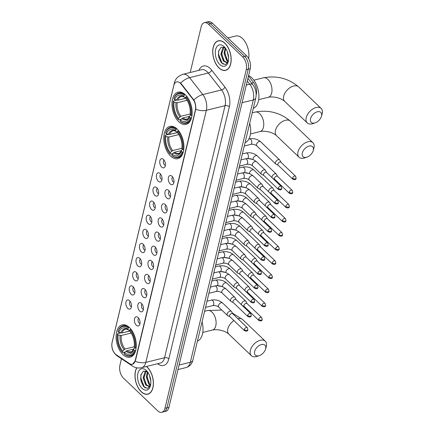 <?xml version="1.0" encoding="UTF-8"?>
<svg xmlns="http://www.w3.org/2000/svg" width="434" height="434" viewBox="0 0 434 434"><rect width="100%" height="100%" fill="white"/><g stroke="black" fill="none" stroke-linecap="round" stroke-linejoin="round"><path stroke-width="0.65" d="M170.595 156.061A16.633 9.537 -103.9 0 0 177.832 158.692A16.633 9.537 -103.9 0 0 183.918 146.209A16.633 9.537 -103.9 0 0 177.083 129.034A16.633 9.537 -103.9 0 0 169.846 126.402A16.633 9.537 -103.9 0 0 163.764 138.885A16.633 9.537 -103.9 0 0 170.595 156.061M178.824 121.791A16.633 9.537 -103.9 0 0 186.061 124.422A16.633 9.537 -103.9 0 0 192.143 111.939A16.633 9.537 -103.9 0 0 185.313 94.764A16.633 9.537 -103.9 0 0 178.076 92.133A16.633 9.537 -103.9 0 0 171.989 104.616A16.633 9.537 -103.9 0 0 178.824 121.791M122.941 354.545A16.633 9.537 -103.9 0 0 130.184 357.177A16.633 9.537 -103.9 0 0 136.265 344.694A16.633 9.537 -103.9 0 0 129.43 327.518A16.633 9.537 -103.9 0 0 122.193 324.887A16.633 9.537 -103.9 0 0 116.111 337.37A16.633 9.537 -103.9 0 0 122.941 354.545M138.137 317.558A4.709 2.702 76.1 0 1 139.347 325.256A4.709 2.702 76.1 0 1 136.298 325.207A4.709 2.702 76.1 0 1 134.41 319.402A4.709 2.702 76.1 0 1 137.29 316.966A4.709 2.702 76.1 0 1 138.137 317.558M138.685 318.193A2.826 1.622 -103.9 0 0 138.023 320.466A2.826 1.622 -103.9 0 0 139.162 323.059A2.826 1.622 -103.9 0 0 140.003 323.52M141.527 303.431A4.709 2.702 76.1 0 1 142.737 311.129A4.709 2.702 76.1 0 1 139.688 311.08A4.709 2.702 76.1 0 1 137.8 305.276A4.709 2.702 76.1 0 1 140.687 302.84A4.709 2.702 76.1 0 1 141.527 303.431M142.075 304.066A2.826 1.622 -103.9 0 0 141.413 306.339A2.826 1.622 -103.9 0 0 142.553 308.932A2.826 1.622 -103.9 0 0 143.399 309.399M144.918 289.304A4.709 2.702 76.1 0 1 146.128 297.002A4.709 2.702 76.1 0 1 143.084 296.954A4.709 2.702 76.1 0 1 141.191 291.149A4.709 2.702 76.1 0 1 144.077 288.713A4.709 2.702 76.1 0 1 144.918 289.304M145.471 289.939A2.826 1.622 -103.9 0 0 144.804 292.212A2.826 1.622 -103.9 0 0 145.943 294.805A2.826 1.622 -103.9 0 0 146.79 295.272M148.309 275.178A4.709 2.702 76.1 0 1 149.518 282.876A4.709 2.702 76.1 0 1 146.475 282.827A4.709 2.702 76.1 0 1 144.582 277.022A4.709 2.702 76.1 0 1 147.468 274.586A4.709 2.702 76.1 0 1 148.309 275.178M148.862 275.812A2.826 1.622 -103.9 0 0 148.195 278.086A2.826 1.622 -103.9 0 0 149.334 280.679A2.826 1.622 -103.9 0 0 150.18 281.145M151.699 261.051A4.709 2.702 76.1 0 1 152.909 268.749A4.709 2.702 76.1 0 1 149.866 268.7A4.709 2.702 76.1 0 1 147.972 262.896A4.709 2.702 76.1 0 1 150.858 260.46A4.709 2.702 76.1 0 1 151.699 261.051M152.253 261.686A2.826 1.622 -103.9 0 0 151.585 263.959A2.826 1.622 -103.9 0 0 152.73 266.557A2.826 1.622 -103.9 0 0 153.571 267.018M155.095 246.924A4.709 2.702 76.1 0 1 156.3 254.622A4.709 2.702 76.1 0 1 153.256 254.574A4.709 2.702 76.1 0 1 151.363 248.774A4.709 2.702 76.1 0 1 154.249 246.333A4.709 2.702 76.1 0 1 155.095 246.924M155.643 247.559A2.826 1.622 -103.9 0 0 154.981 249.832A2.826 1.622 -103.9 0 0 156.121 252.431A2.826 1.622 -103.9 0 0 156.962 252.892M158.486 232.798A4.709 2.702 76.1 0 1 159.696 240.496A4.709 2.702 76.1 0 1 156.647 240.447A4.709 2.702 76.1 0 1 154.759 234.648A4.709 2.702 76.1 0 1 157.64 232.206A4.709 2.702 76.1 0 1 158.486 232.798M159.034 233.432A2.826 1.622 -103.9 0 0 158.372 235.705A2.826 1.622 -103.9 0 0 159.511 238.304A2.826 1.622 -103.9 0 0 160.352 238.765M161.877 218.671A4.709 2.702 76.1 0 1 163.086 226.369A4.709 2.702 76.1 0 1 160.037 226.32A4.709 2.702 76.1 0 1 158.15 220.521A4.709 2.702 76.1 0 1 161.036 218.08A4.709 2.702 76.1 0 1 161.877 218.671M162.424 219.306A2.826 1.622 -103.9 0 0 161.763 221.579A2.826 1.622 -103.9 0 0 162.902 224.177A2.826 1.622 -103.9 0 0 163.748 224.638M165.267 204.544A4.709 2.702 76.1 0 1 166.477 212.248A4.709 2.702 76.1 0 1 163.434 212.193A4.709 2.702 76.1 0 1 161.54 206.394A4.709 2.702 76.1 0 1 164.426 203.953A4.709 2.702 76.1 0 1 165.267 204.544M165.821 205.179A2.826 1.622 -103.9 0 0 165.153 207.452A2.826 1.622 -103.9 0 0 166.293 210.051A2.826 1.622 -103.9 0 0 167.139 210.512M168.658 190.417A4.709 2.702 76.1 0 1 169.868 198.121A4.709 2.702 76.1 0 1 166.824 198.072A4.709 2.702 76.1 0 1 164.931 192.267A4.709 2.702 76.1 0 1 167.817 189.826A4.709 2.702 76.1 0 1 168.658 190.417M169.211 191.052A2.826 1.622 -103.9 0 0 168.544 193.325A2.826 1.622 -103.9 0 0 169.683 195.924A2.826 1.622 -103.9 0 0 170.529 196.385M172.048 176.291A4.709 2.702 76.1 0 1 173.258 183.994A4.709 2.702 76.1 0 1 170.215 183.945A4.709 2.702 76.1 0 1 168.321 178.141A4.709 2.702 76.1 0 1 171.208 175.699A4.709 2.702 76.1 0 1 172.048 176.291M172.602 176.926A2.826 1.622 -103.9 0 0 171.935 179.199A2.826 1.622 -103.9 0 0 173.074 181.797A2.826 1.622 -103.9 0 0 173.92 182.258M129.598 300.719A4.709 2.702 76.1 0 1 130.808 308.417A4.709 2.702 76.1 0 1 127.764 308.368A4.709 2.702 76.1 0 1 125.871 302.563A4.709 2.702 76.1 0 1 128.757 300.122A4.709 2.702 76.1 0 1 129.598 300.719M130.151 301.348A2.826 1.622 -103.9 0 0 129.484 303.626A2.826 1.622 -103.9 0 0 130.623 306.22A2.826 1.622 -103.9 0 0 131.469 306.681M132.988 286.592A4.709 2.702 76.1 0 1 134.198 294.29A4.709 2.702 76.1 0 1 131.155 294.241A4.709 2.702 76.1 0 1 129.261 288.436A4.709 2.702 76.1 0 1 132.148 285.995A4.709 2.702 76.1 0 1 132.988 286.592M133.542 287.221A2.826 1.622 -103.9 0 0 132.875 289.5A2.826 1.622 -103.9 0 0 134.014 292.093A2.826 1.622 -103.9 0 0 134.86 292.554M136.379 272.465A4.709 2.702 76.1 0 1 137.589 280.163A4.709 2.702 76.1 0 1 134.545 280.114A4.709 2.702 76.1 0 1 132.652 274.31A4.709 2.702 76.1 0 1 135.538 271.868A4.709 2.702 76.1 0 1 136.379 272.465M136.932 273.094A2.826 1.622 -103.9 0 0 136.265 275.373A2.826 1.622 -103.9 0 0 137.41 277.966A2.826 1.622 -103.9 0 0 138.251 278.427M139.775 258.339A4.709 2.702 76.1 0 1 140.979 266.037A4.709 2.702 76.1 0 1 137.936 265.988A4.709 2.702 76.1 0 1 136.043 260.183A4.709 2.702 76.1 0 1 138.929 257.742A4.709 2.702 76.1 0 1 139.775 258.339M140.323 258.968A2.826 1.622 -103.9 0 0 139.661 261.246A2.826 1.622 -103.9 0 0 140.8 263.839A2.826 1.622 -103.9 0 0 141.641 264.301M143.166 244.212A4.709 2.702 76.1 0 1 144.376 251.91A4.709 2.702 76.1 0 1 141.327 251.861A4.709 2.702 76.1 0 1 139.439 246.056A4.709 2.702 76.1 0 1 142.319 243.615A4.709 2.702 76.1 0 1 143.166 244.212M143.714 244.841A2.826 1.622 -103.9 0 0 143.052 247.12A2.826 1.622 -103.9 0 0 144.191 249.713A2.826 1.622 -103.9 0 0 145.032 250.174M146.556 230.085A4.709 2.702 76.1 0 1 147.766 237.783A4.709 2.702 76.1 0 1 144.717 237.734A4.709 2.702 76.1 0 1 142.829 231.93A4.709 2.702 76.1 0 1 145.71 229.488A4.709 2.702 76.1 0 1 146.556 230.085M147.104 230.72A2.826 1.622 -103.9 0 0 146.442 232.993A2.826 1.622 -103.9 0 0 147.582 235.586A2.826 1.622 -103.9 0 0 148.428 236.047M149.947 215.958A4.709 2.702 76.1 0 1 151.157 223.656A4.709 2.702 76.1 0 1 148.113 223.608A4.709 2.702 76.1 0 1 146.22 217.803A4.709 2.702 76.1 0 1 149.106 215.367A4.709 2.702 76.1 0 1 149.947 215.958M150.5 216.593A2.826 1.622 -103.9 0 0 149.833 218.866A2.826 1.622 -103.9 0 0 150.972 221.459A2.826 1.622 -103.9 0 0 151.819 221.92M153.338 201.832A4.709 2.702 76.1 0 1 154.547 209.53A4.709 2.702 76.1 0 1 151.504 209.481A4.709 2.702 76.1 0 1 149.611 203.676A4.709 2.702 76.1 0 1 152.497 201.24A4.709 2.702 76.1 0 1 153.338 201.832M153.891 202.466A2.826 1.622 -103.9 0 0 153.224 204.739A2.826 1.622 -103.9 0 0 154.363 207.333A2.826 1.622 -103.9 0 0 155.209 207.794M156.728 187.705A4.709 2.702 76.1 0 1 157.938 195.403A4.709 2.702 76.1 0 1 154.895 195.354A4.709 2.702 76.1 0 1 153.001 189.549A4.709 2.702 76.1 0 1 155.887 187.114A4.709 2.702 76.1 0 1 156.728 187.705M157.282 188.34A2.826 1.622 -103.9 0 0 156.614 190.613A2.826 1.622 -103.9 0 0 157.754 193.206A2.826 1.622 -103.9 0 0 158.6 193.667M160.124 173.578A4.709 2.702 76.1 0 1 161.329 181.276A4.709 2.702 76.1 0 1 158.285 181.228A4.709 2.702 76.1 0 1 156.392 175.423A4.709 2.702 76.1 0 1 159.278 172.987A4.709 2.702 76.1 0 1 160.124 173.578M160.672 174.213A2.826 1.622 -103.9 0 0 160.005 176.486A2.826 1.622 -103.9 0 0 161.15 179.079A2.826 1.622 -103.9 0 0 161.99 179.54M163.515 159.452A4.709 2.702 76.1 0 1 164.719 167.15A4.709 2.702 76.1 0 1 161.676 167.101A4.709 2.702 76.1 0 1 159.788 161.296A4.709 2.702 76.1 0 1 162.669 158.86A4.709 2.702 76.1 0 1 163.515 159.452M164.063 160.086A2.826 1.622 -103.9 0 0 163.401 162.359A2.826 1.622 -103.9 0 0 164.54 164.953A2.826 1.622 -103.9 0 0 165.381 165.414M116.187 354.73A8.474 4.861 76.1 0 1 115.314 354.03A8.474 4.861 76.1 0 1 112.102 342.497L173.812 85.465A8.474 4.861 76.1 0 1 176.643 81.89A8.474 4.861 76.1 0 1 181.146 84.142L193.005 99.337A8.474 4.861 76.1 0 1 195.398 109.959L135.202 360.697A8.474 4.861 76.1 0 1 132.37 364.272A8.474 4.861 76.1 0 1 129.554 363.638L116.187 354.73M248.481 76.015L253.63 82.617A9.412 5.398 76.1 0 1 256.288 94.417L256.174 94.894M136.721 367.799A15.217 8.729 -103.9 0 0 141.229 391.783A15.217 8.729 -103.9 0 0 147.853 394.186A15.217 8.729 -103.9 0 0 153.419 382.761A15.217 8.729 -103.9 0 0 147.169 367.045A15.217 8.729 -103.9 0 0 146.513 366.464M218.975 67.943A15.217 8.729 -103.9 0 0 225.599 70.346A15.217 8.729 -103.9 0 0 231.165 58.926A15.217 8.729 -103.9 0 0 224.915 43.205A15.217 8.729 -103.9 0 0 218.291 40.801A15.217 8.729 -103.9 0 0 212.725 52.226A15.217 8.729 -103.9 0 0 218.975 67.943M121.471 358.75L119.903 365.292A9.412 5.398 -103.9 0 0 123.473 378.106L157.699 410.814A9.412 5.398 -103.9 0 0 161.801 412.3L165.793 411.313A9.412 5.398 -103.9 0 0 168.934 407.336L250.234 68.708A9.412 5.398 -103.9 0 0 246.664 55.894L212.432 23.186L210.436 23.68A9.412 5.398 -103.9 0 0 206.34 22.194A9.412 5.398 -103.9 0 1 210.436 23.68L244.667 56.387L210.436 23.68L208.439 24.174A9.412 5.398 -103.9 0 0 204.343 22.687A9.412 5.398 -103.9 0 0 201.202 26.664L190.195 72.511M250.234 68.708L248.237 69.201A9.412 5.398 -103.9 0 0 244.667 56.387A9.412 5.398 -103.9 0 1 248.237 69.201L166.938 407.83L248.237 69.201L246.241 69.7A9.412 5.398 -103.9 0 0 242.671 56.881L208.439 24.174M163.797 411.806A9.412 5.398 -103.9 0 0 166.938 407.83A9.412 5.398 -103.9 0 1 163.797 411.806M179.79 82.568L181.51 84.05L193.889 100.053C195.392 102.988 196.016 106.042 195.761 109.222L135.446 360.638L132.533 364.229M161.801 412.3A9.412 5.398 -103.9 0 0 164.942 408.323L246.241 69.7M212.432 23.186A9.412 5.398 -103.9 0 0 208.336 21.7L204.343 22.687M136.851 367.826A15.06 8.637 -103.9 0 0 141.262 391.652A15.06 8.637 -103.9 0 0 147.815 394.034A15.06 8.637 -103.9 0 0 153.327 382.728A15.06 8.637 -103.9 0 0 147.137 367.175A15.06 8.637 -103.9 0 0 146.372 366.497M150.197 385.305L148.889 384.247L146.28 377.206L147.452 371.743M150.527 384.817L149.681 384.052L147.072 377.01L147.848 372.274M150.652 384.725L150.034 385.5A7.845 4.497 -103.9 0 0 150.685 384.535M150.034 385.5L148.759 386.369L145.721 385.034L143.112 377.987L145.168 371.482L145.976 370.956M149.144 386.227L146.513 384.839L143.904 377.792L146.258 371.059M150.848 381.703L149.437 375.226M142.054 388.338A10.98 6.298 -103.9 0 0 150.365 385.967A10.98 6.298 -103.9 0 0 146.6 370.744A10.98 6.298 -103.9 0 0 146.339 370.49A10.98 6.298 -103.9 0 0 137.893 373.386A10.98 6.298 -103.9 0 0 142.054 388.338M147.473 371.759L143.388 371.108L140.833 375.052L141.055 381.312L143.725 386.634L147.571 388.457L150.435 385.652M145.482 388.045L144.305 387.03L140.838 378.085L141.055 374.238M146.014 384.231L144.007 377.303L143.974 375.578M149.182 383.444L147.175 376.517L147.148 374.792M224.883 43.335A15.06 8.637 -103.9 0 0 218.329 40.953A15.06 8.637 -103.9 0 0 212.817 52.259A15.06 8.637 -103.9 0 0 219.007 67.812A15.06 8.637 -103.9 0 0 225.561 70.194A15.06 8.637 -103.9 0 0 231.072 58.888A15.06 8.637 -103.9 0 0 224.883 43.335M248.671 58.595A15.689 9 -103.9 0 0 242.47 38.501A15.689 9 -103.9 0 0 235.646 36.022L227.877 37.942M227.948 61.465L226.635 60.413L224.025 53.366L225.197 47.903M228.273 60.982L227.427 60.212L224.817 53.17L225.593 48.434M228.398 60.885L227.779 61.666A7.845 4.497 -103.9 0 0 228.43 60.695M227.779 61.666L226.505 62.529L223.467 61.194L220.857 54.147L222.919 47.642L223.727 47.116M226.89 62.387L224.259 60.999L221.649 53.952L224.004 47.219M228.593 57.863L227.183 51.386M219.805 64.498A10.98 6.298 -103.9 0 0 228.11 62.127A10.98 6.298 -103.9 0 0 224.345 46.905A10.98 6.298 -103.9 0 0 224.09 46.65A10.98 6.298 -103.9 0 0 215.638 49.552A10.98 6.298 -103.9 0 0 219.805 64.498M225.219 47.924L221.134 47.268L218.579 51.212L218.801 57.472L221.47 62.8L225.317 64.623L228.181 61.818M223.228 64.21L222.056 63.19L218.584 54.245L218.801 50.398M223.76 60.391L221.752 53.463L221.725 51.738M226.933 59.61L224.921 52.677L224.893 50.957M265.619 348.795A6.906 4.194 133.7 0 0 261.474 344.547A6.906 4.194 133.7 0 0 254.639 351.513A6.906 4.194 133.7 0 0 259.38 355.587A6.906 4.194 133.7 0 0 265.521 349.164A6.906 4.194 133.7 0 0 265.619 348.795M259.38 355.587L257.237 356.33A10.042 6.103 -46.3 0 1 251.389 355.696A10.042 6.103 -46.3 0 1 250.342 350.412A10.042 6.103 -46.3 0 1 256.993 341.704A10.042 6.103 -46.3 0 1 265.266 341.173A10.042 6.103 -46.3 0 1 266.313 346.457A10.042 6.103 -46.3 0 1 266.167 346.988L265.521 349.164M135.625 350.591L134.41 350.455A14.935 8.566 -103.9 0 1 124.189 353.965L124.477 352.782A13.492 7.741 -103.9 0 0 133.574 349.658L133.884 348.594L135.191 347.949M133.699 349.05L126.858 350.743L124.477 352.782M123.522 332.547L129.788 331.104M128.806 327.464A15.564 8.93 -103.9 0 0 122.947 325.798A15.564 8.93 -103.9 0 0 118.102 331.142L117.967 331.609A14.935 8.566 -103.9 0 1 128.187 328.104L129.256 327.355M130.889 329.118L129.988 329.824A14.935 8.566 -103.9 0 1 135.023 347.905L135.885 348.128A15.564 8.93 -103.9 0 0 130.607 329.189M124.189 353.965L124.569 354.356A15.564 8.93 -103.9 0 0 130.422 356.016A15.564 8.93 -103.9 0 0 135.272 350.677M128.187 328.104L127.9 329.281A13.492 7.741 -103.9 0 0 118.802 332.406L117.967 331.609M135.023 347.905L134.187 347.108A13.492 7.741 -103.9 0 0 129.701 331.001L129.988 329.824M133.574 349.658L134.41 350.455M118.802 332.406L121.905 332.949L129.712 331.017M129.885 330.241L128.752 330.166L127.9 329.281M121.905 332.949A11.609 6.662 -103.9 0 1 125.415 329.265C126.017 328.907 127.157 329.227 128.827 330.231L128.752 330.166A12.071 6.922 -103.9 0 0 120.755 332.911M125.887 351.339A12.071 6.922 -103.9 0 0 133.884 348.594L133.894 348.562C132.571 351.014 131.605 352.099 130.992 351.806A11.609 6.662 -103.9 0 1 126.858 350.743M197.416 341.14A17.257 9.901 -103.9 0 0 202.06 321.806M125.214 352.028L122.762 352.63L122.388 352.24A14.935 8.566 -103.9 0 1 117.354 334.158L117.489 333.692L120.695 332.894M117.354 334.158L118.189 334.956A13.492 7.741 -103.9 0 0 122.67 351.063L122.388 352.24M131.182 333.052L121.292 335.498L118.189 334.956M122.67 351.063L125.057 349.023L134.236 346.75M313.272 150.31A6.906 4.194 133.7 0 0 309.127 146.063A6.906 4.194 133.7 0 0 302.292 153.028A6.906 4.194 133.7 0 0 307.033 157.103A6.906 4.194 133.7 0 0 313.174 150.674A6.906 4.194 133.7 0 0 313.272 150.31M307.033 157.103L304.89 157.846A10.042 6.103 -46.3 0 1 299.042 157.211A10.042 6.103 -46.3 0 1 297.995 151.922A10.042 6.103 -46.3 0 1 304.646 143.22A10.042 6.103 -46.3 0 1 312.914 142.688A10.042 6.103 -46.3 0 1 313.966 147.972A10.042 6.103 -46.3 0 1 313.82 148.504L313.174 150.674M183.278 152.106L182.063 151.971A14.935 8.566 -103.9 0 1 171.842 155.481L172.124 154.298A13.492 7.741 -103.9 0 0 181.228 151.173L181.537 150.11L182.844 149.464M181.352 150.565L174.511 152.258L172.124 154.298M171.175 134.063L177.441 132.62M176.459 128.979A15.564 8.93 -103.9 0 0 170.6 127.314A15.564 8.93 -103.9 0 0 165.755 132.652L165.62 133.124A14.935 8.566 -103.9 0 1 175.835 129.614L176.909 128.871M178.542 130.634L177.636 131.339A14.935 8.566 -103.9 0 1 182.676 149.421L183.533 149.643A15.564 8.93 -103.9 0 0 178.26 130.699M171.842 155.481L172.217 155.866A15.564 8.93 -103.9 0 0 178.076 157.531A15.564 8.93 -103.9 0 0 182.926 152.193M175.835 129.614L175.553 130.797A13.492 7.741 -103.9 0 0 166.45 133.922L165.62 133.124M182.676 149.421L181.841 148.623A13.492 7.741 -103.9 0 0 177.354 132.516L177.636 131.339M181.228 151.173L182.063 151.971M166.45 133.922L169.553 134.464L177.365 132.533M177.539 131.757L176.405 131.681L175.553 130.797M169.553 134.464A11.609 6.662 -103.9 0 1 173.063 130.78C173.671 130.422 174.81 130.743 176.481 131.746L176.405 131.681A12.071 6.922 -103.9 0 0 168.408 134.426M173.535 152.855A12.071 6.922 -103.9 0 0 181.537 150.11L181.548 150.077C180.224 152.529 179.258 153.609 178.64 153.321A11.609 6.662 -103.9 0 1 174.511 152.258M245.069 142.656A17.257 9.901 -103.9 0 0 249.713 123.321M172.868 153.538L170.416 154.146L170.041 153.755A14.935 8.566 -103.9 0 1 165.007 135.674L165.142 135.202L168.343 134.41M165.007 135.674L165.837 136.471A13.492 7.741 -103.9 0 0 170.323 152.578L170.041 153.755M178.835 134.567L168.945 137.014L165.837 136.471M170.323 152.578L172.71 150.538L181.889 148.265M321.496 116.041A6.906 4.194 133.7 0 0 317.357 111.788A6.906 4.194 133.7 0 0 310.522 118.759A6.906 4.194 133.7 0 0 315.263 122.827A6.906 4.194 133.7 0 0 321.399 116.404A6.906 4.194 133.7 0 0 321.496 116.041M315.263 122.827L313.12 123.576A10.042 6.103 -46.3 0 1 307.272 122.936A10.042 6.103 -46.3 0 1 306.22 117.652A10.042 6.103 -46.3 0 1 312.871 108.95A10.042 6.103 -46.3 0 1 321.144 108.419A10.042 6.103 -46.3 0 1 322.191 113.703A10.042 6.103 -46.3 0 1 322.05 114.234L321.399 116.404M191.502 117.836L190.287 117.701A14.935 8.566 -103.9 0 1 180.072 121.205L180.354 120.028A13.492 7.741 -103.9 0 0 189.457 116.903L189.767 115.835L191.069 115.194M189.577 116.296L182.736 117.988L180.354 120.028M179.399 99.793L185.671 98.35M253.299 108.381A17.257 9.901 -103.9 0 0 258.876 95.03A17.257 9.901 -103.9 0 0 251.807 77.832A17.257 9.901 -103.9 0 0 248.579 75.592M184.689 94.71A15.564 8.93 -103.9 0 0 178.83 93.044A15.564 8.93 -103.9 0 0 173.98 98.382L173.844 98.854A14.935 8.566 -103.9 0 1 184.065 95.344L185.139 94.596M186.772 96.359L185.866 97.07A14.935 8.566 -103.9 0 1 190.9 115.151L191.763 115.373A15.564 8.93 -103.9 0 0 186.49 96.429M180.072 121.205L180.446 121.596A15.564 8.93 -103.9 0 0 186.305 123.261A15.564 8.93 -103.9 0 0 191.15 117.923M184.065 95.344L183.783 96.527A13.492 7.741 -103.9 0 0 174.68 99.652L173.844 98.854M190.9 115.151L190.07 114.354A13.492 7.741 -103.9 0 0 185.584 98.247L185.866 97.07M189.457 116.903L190.287 117.701M174.68 99.652L177.783 100.194L185.595 98.258M185.768 97.487L184.634 97.411L183.783 96.527M177.783 100.194A11.609 6.662 -103.9 0 1 181.293 96.511C181.9 96.153 183.034 96.473 184.71 97.476L184.634 97.411A12.071 6.922 -103.9 0 0 176.633 100.156M181.765 118.585A12.071 6.922 -103.9 0 0 189.767 115.835L189.772 115.807C188.454 118.26 187.483 119.339 186.87 119.052A11.609 6.662 -103.9 0 1 182.736 117.988M181.092 119.269L178.645 119.876L178.271 119.486A14.935 8.566 -103.9 0 1 173.231 101.404L173.372 100.932L176.573 100.14M173.231 101.404L174.067 102.202A13.492 7.741 -103.9 0 0 178.553 118.308L178.271 119.486M187.065 100.297L177.17 102.744L174.067 102.202M178.553 118.308L180.935 116.269L190.114 113.996M247.092 303.567L245.948 301.462A2.826 1.714 133.7 0 0 245.747 301.196A2.826 1.714 133.7 0 0 244.347 300.946A2.826 1.714 133.7 0 0 241.548 303.795A2.826 1.714 133.7 0 0 241.57 304.858M247.152 303.675A2.04 1.242 133.7 0 0 247.006 303.485A2.04 1.242 133.7 0 0 245.991 303.301A2.04 1.242 133.7 0 0 243.973 305.362A2.04 1.242 133.7 0 0 244.185 306.437L258.854 320.449C260.937 321.328 262.065 320.997 262.244 319.451A2.04 1.118 13.5 0 1 261.431 320.091A2.04 1.118 -166.5 0 1 258.637 319.375A2.04 1.242 133.7 0 0 258.854 320.449M250.483 289.44L249.338 287.335A2.826 1.714 133.7 0 0 249.138 287.069A2.826 1.714 133.7 0 0 247.738 286.82A2.826 1.714 133.7 0 0 244.939 289.668A2.826 1.714 133.7 0 0 244.96 290.731M250.543 289.549A2.04 1.242 133.7 0 0 250.396 289.359A2.04 1.242 133.7 0 0 249.387 289.174A2.04 1.242 133.7 0 0 247.364 291.236A2.04 1.242 133.7 0 0 247.581 292.31L262.244 306.323C264.328 307.201 265.456 306.871 265.635 305.324A2.04 1.118 13.5 0 1 264.821 305.965A2.04 1.118 -166.5 0 1 262.033 305.248A2.04 1.242 133.7 0 0 262.244 306.323M253.874 275.313L252.729 273.208A2.826 1.714 133.7 0 0 252.528 272.943A2.826 1.714 133.7 0 0 251.129 272.693A2.826 1.714 133.7 0 0 248.329 275.541A2.826 1.714 133.7 0 0 248.351 276.604M253.933 275.422A2.04 1.242 133.7 0 0 253.787 275.232A2.04 1.242 133.7 0 0 252.778 275.048A2.04 1.242 133.7 0 0 250.754 277.109A2.04 1.242 133.7 0 0 250.971 278.183L265.635 292.196C267.718 293.075 268.847 292.744 269.026 291.198A2.04 1.118 13.5 0 1 268.217 291.838A2.04 1.118 -166.5 0 1 265.424 291.122A2.04 1.242 133.7 0 0 265.635 292.196M257.264 261.187L256.12 259.082A2.826 1.714 133.7 0 0 255.919 258.816A2.826 1.714 133.7 0 0 254.519 258.566A2.826 1.714 133.7 0 0 251.725 261.414A2.826 1.714 133.7 0 0 251.742 262.478M257.324 261.295A2.04 1.242 133.7 0 0 257.178 261.105A2.04 1.242 133.7 0 0 256.168 260.921A2.04 1.242 133.7 0 0 254.15 262.982A2.04 1.242 133.7 0 0 254.362 264.056L269.026 278.069C271.109 278.948 272.237 278.617 272.416 277.071A2.04 1.118 13.5 0 1 271.608 277.711A2.04 1.118 -166.5 0 1 268.814 276.995A2.04 1.242 133.7 0 0 269.026 278.069M260.655 247.06L259.51 244.955A2.826 1.714 133.7 0 0 259.31 244.689A2.826 1.714 133.7 0 0 257.91 244.44A2.826 1.714 133.7 0 0 255.116 247.288A2.826 1.714 133.7 0 0 255.138 248.351M260.715 247.168A2.04 1.242 133.7 0 0 260.568 246.979A2.04 1.242 133.7 0 0 259.559 246.794A2.04 1.242 133.7 0 0 257.541 248.856A2.04 1.242 133.7 0 0 257.753 249.93L272.416 263.943C274.5 264.821 275.633 264.49 275.812 262.944A2.04 1.118 13.5 0 1 274.999 263.584A2.04 1.118 -166.5 0 1 272.205 262.868A2.04 1.242 133.7 0 0 272.416 263.943M264.051 232.933L262.906 230.828A2.826 1.714 133.7 0 0 262.7 230.562A2.826 1.714 133.7 0 0 261.301 230.313A2.826 1.714 133.7 0 0 258.507 233.161A2.826 1.714 133.7 0 0 258.528 234.224M264.105 233.042A2.04 1.242 133.7 0 0 263.964 232.852A2.04 1.242 133.7 0 0 262.95 232.673A2.04 1.242 133.7 0 0 260.932 234.729A2.04 1.242 133.7 0 0 261.143 235.803L275.807 249.816C277.89 250.695 279.024 250.364 279.203 248.818A2.04 1.118 13.5 0 1 278.389 249.458A2.04 1.118 -166.5 0 1 275.595 248.742A2.04 1.242 133.7 0 0 275.807 249.816M267.442 218.807L266.297 216.702A2.826 1.714 133.7 0 0 266.096 216.436A2.826 1.714 133.7 0 0 264.697 216.186A2.826 1.714 133.7 0 0 261.897 219.034A2.826 1.714 133.7 0 0 261.919 220.098M267.501 218.915A2.04 1.242 133.7 0 0 267.355 218.725A2.04 1.242 133.7 0 0 266.34 218.546A2.04 1.242 133.7 0 0 264.322 220.602A2.04 1.242 133.7 0 0 264.534 221.676L279.203 235.689C281.286 236.568 282.415 236.237 282.594 234.691A2.04 1.118 13.5 0 1 281.78 235.331A2.04 1.118 -166.5 0 1 278.986 234.615A2.04 1.242 133.7 0 0 279.203 235.689M270.832 204.685L269.688 202.575A2.826 1.714 133.7 0 0 269.487 202.309A2.826 1.714 133.7 0 0 268.087 202.06A2.826 1.714 133.7 0 0 265.288 204.908A2.826 1.714 133.7 0 0 265.31 205.971M270.892 204.794A2.04 1.242 133.7 0 0 270.745 204.598A2.04 1.242 133.7 0 0 269.736 204.419A2.04 1.242 133.7 0 0 267.713 206.476A2.04 1.242 133.7 0 0 267.924 207.55L282.594 221.562C284.677 222.441 285.805 222.11 285.984 220.564A2.04 1.118 13.5 0 1 285.171 221.204A2.04 1.118 -166.5 0 1 282.377 220.488A2.04 1.242 133.7 0 0 282.594 221.562M274.223 190.559L273.078 188.448A2.826 1.714 133.7 0 0 272.877 188.182A2.826 1.714 133.7 0 0 271.478 187.933A2.826 1.714 133.7 0 0 268.679 190.781A2.826 1.714 133.7 0 0 268.7 191.844M274.283 190.667A2.04 1.242 133.7 0 0 274.136 190.472A2.04 1.242 133.7 0 0 273.127 190.293A2.04 1.242 133.7 0 0 271.104 192.349A2.04 1.242 133.7 0 0 271.321 193.423L285.984 207.436C288.067 208.315 289.196 207.984 289.375 206.438A2.04 1.118 13.5 0 1 288.561 207.078A2.04 1.118 -166.5 0 1 285.773 206.362A2.04 1.242 133.7 0 0 285.984 207.436M277.614 176.432L276.469 174.322A2.826 1.714 133.7 0 0 276.268 174.056A2.826 1.714 133.7 0 0 274.868 173.806A2.826 1.714 133.7 0 0 272.069 176.654A2.826 1.714 133.7 0 0 272.091 177.718M277.673 176.54A2.04 1.242 133.7 0 0 277.527 176.345A2.04 1.242 133.7 0 0 276.518 176.166A2.04 1.242 133.7 0 0 274.5 178.222A2.04 1.242 133.7 0 0 274.711 179.296L289.375 193.309C291.458 194.188 292.587 193.857 292.766 192.311A2.04 1.118 13.5 0 1 291.957 192.951A2.04 1.118 -166.5 0 1 289.163 192.235A2.04 1.242 133.7 0 0 289.375 193.309M281.004 162.305L279.859 160.195A2.826 1.714 133.7 0 0 279.659 159.934A2.826 1.714 133.7 0 0 278.259 159.679A2.826 1.714 133.7 0 0 275.465 162.528A2.826 1.714 133.7 0 0 275.758 164.014A2.826 1.714 133.7 0 0 276.029 164.204L278.189 165.251M281.064 162.414A2.04 1.242 133.7 0 0 280.917 162.218A2.04 1.242 133.7 0 0 279.908 162.039A2.04 1.242 133.7 0 0 277.89 164.095A2.04 1.242 133.7 0 0 278.102 165.17L292.766 179.182C294.849 180.061 295.983 179.73 296.156 178.184A2.04 1.118 13.5 0 1 295.348 178.824A2.04 1.118 -166.5 0 1 292.554 178.108A2.04 1.242 133.7 0 0 292.766 179.182M232.722 313.766L231.577 311.661A2.826 1.714 133.7 0 0 231.376 311.395A2.826 1.714 133.7 0 0 229.971 311.145A2.826 1.714 133.7 0 0 227.177 313.994A2.826 1.714 133.7 0 0 227.47 315.48A2.826 1.714 133.7 0 0 227.747 315.67L229.901 316.717M232.781 313.874A2.04 1.242 133.7 0 0 232.635 313.684A2.04 1.242 133.7 0 0 231.62 313.5A2.04 1.242 133.7 0 0 229.602 315.561A2.04 1.242 133.7 0 0 229.814 316.636L244.478 330.648C246.561 331.527 247.695 331.196 247.874 329.65A2.04 1.118 13.5 0 1 247.06 330.29A2.04 1.118 -166.5 0 1 244.266 329.574A2.04 1.242 133.7 0 0 244.478 330.648M236.112 299.639L234.968 297.534A2.826 1.714 133.7 0 0 234.767 297.268A2.826 1.714 133.7 0 0 233.367 297.019A2.826 1.714 133.7 0 0 230.568 299.867A2.826 1.714 133.7 0 0 230.861 301.353A2.826 1.714 133.7 0 0 231.138 301.543L233.291 302.59M236.172 299.748A2.04 1.242 133.7 0 0 236.025 299.558A2.04 1.242 133.7 0 0 235.016 299.373A2.04 1.242 133.7 0 0 232.993 301.435A2.04 1.242 133.7 0 0 233.204 302.509L247.874 316.522C249.957 317.4 251.085 317.07 251.264 315.523A2.04 1.118 13.5 0 1 250.451 316.164A2.04 1.118 -166.5 0 1 247.657 315.447A2.04 1.242 133.7 0 0 247.874 316.522M239.503 285.512L238.358 283.407A2.826 1.714 133.7 0 0 238.157 283.142A2.826 1.714 133.7 0 0 236.758 282.892A2.826 1.714 133.7 0 0 233.959 285.74A2.826 1.714 133.7 0 0 234.257 287.227A2.826 1.714 133.7 0 0 234.528 287.416L236.687 288.464M239.563 285.621A2.04 1.242 133.7 0 0 239.416 285.431A2.04 1.242 133.7 0 0 238.407 285.246A2.04 1.242 133.7 0 0 236.384 287.308A2.04 1.242 133.7 0 0 236.601 288.382L251.264 302.395C253.347 303.274 254.476 302.943 254.655 301.397A2.04 1.118 13.5 0 1 253.841 302.037A2.04 1.118 -166.5 0 1 251.053 301.321A2.04 1.242 133.7 0 0 251.264 302.395M242.894 271.386L241.749 269.281A2.826 1.714 133.7 0 0 241.548 269.015A2.826 1.714 133.7 0 0 240.148 268.765A2.826 1.714 133.7 0 0 237.349 271.613A2.826 1.714 133.7 0 0 237.648 273.1A2.826 1.714 133.7 0 0 237.919 273.29L240.078 274.337M242.953 271.494A2.04 1.242 133.7 0 0 242.807 271.304A2.04 1.242 133.7 0 0 241.798 271.125A2.04 1.242 133.7 0 0 239.78 273.181A2.04 1.242 133.7 0 0 239.991 274.255L254.655 288.268C256.738 289.147 257.867 288.816 258.046 287.27A2.04 1.118 13.5 0 1 257.237 287.91A2.04 1.118 -166.5 0 1 254.443 287.194A2.04 1.242 133.7 0 0 254.655 288.268M246.284 257.259L245.139 255.154A2.826 1.714 133.7 0 0 244.939 254.888A2.826 1.714 133.7 0 0 243.539 254.639A2.826 1.714 133.7 0 0 240.745 257.487A2.826 1.714 133.7 0 0 241.038 258.973A2.826 1.714 133.7 0 0 241.309 259.163L243.469 260.21M246.344 257.367A2.04 1.242 133.7 0 0 246.197 257.178A2.04 1.242 133.7 0 0 245.188 256.999A2.04 1.242 133.7 0 0 243.17 259.055A2.04 1.242 133.7 0 0 243.382 260.129L258.046 274.142C260.129 275.02 261.263 274.689 261.436 273.143A2.04 1.118 13.5 0 1 260.628 273.783A2.04 1.118 -166.5 0 1 257.834 273.067A2.04 1.242 133.7 0 0 258.046 274.142M249.675 243.138L248.53 241.027A2.826 1.714 133.7 0 0 248.329 240.762A2.826 1.714 133.7 0 0 246.93 240.512A2.826 1.714 133.7 0 0 244.136 243.36A2.826 1.714 133.7 0 0 244.429 244.847A2.826 1.714 133.7 0 0 244.7 245.036L246.859 246.083M249.734 243.241A2.04 1.242 133.7 0 0 249.593 243.051A2.04 1.242 133.7 0 0 248.579 242.872A2.04 1.242 133.7 0 0 246.561 244.928A2.04 1.242 133.7 0 0 246.772 246.002L261.436 260.015C263.519 260.894 264.653 260.563 264.832 259.017A2.04 1.118 13.5 0 1 264.018 259.657A2.04 1.118 -166.5 0 1 261.225 258.941A2.04 1.242 133.7 0 0 261.436 260.015M253.071 229.011L251.926 226.901A2.826 1.714 133.7 0 0 251.725 226.635A2.826 1.714 133.7 0 0 250.32 226.385A2.826 1.714 133.7 0 0 247.526 229.233A2.826 1.714 133.7 0 0 247.819 230.72A2.826 1.714 133.7 0 0 248.096 230.91L250.25 231.957M253.131 229.119A2.04 1.242 133.7 0 0 252.984 228.924A2.04 1.242 133.7 0 0 251.97 228.745A2.04 1.242 133.7 0 0 249.951 230.801A2.04 1.242 133.7 0 0 250.163 231.875L264.827 245.888C266.91 246.767 268.044 246.436 268.223 244.89A2.04 1.118 13.5 0 1 267.409 245.53A2.04 1.118 -166.5 0 1 264.615 244.814A2.04 1.242 133.7 0 0 264.827 245.888M256.461 214.884L255.317 212.774A2.826 1.714 133.7 0 0 255.116 212.508A2.826 1.714 133.7 0 0 253.716 212.259A2.826 1.714 133.7 0 0 250.917 215.107A2.826 1.714 133.7 0 0 251.21 216.593A2.826 1.714 133.7 0 0 251.487 216.783L253.64 217.83M256.521 214.993A2.04 1.242 133.7 0 0 256.375 214.797A2.04 1.242 133.7 0 0 255.36 214.618A2.04 1.242 133.7 0 0 253.342 216.674A2.04 1.242 133.7 0 0 253.554 217.749L268.223 231.761C270.306 232.64 271.434 232.309 271.613 230.763A2.04 1.118 13.5 0 1 270.8 231.403A2.04 1.118 -166.5 0 1 268.006 230.687A2.04 1.242 133.7 0 0 268.223 231.761M259.852 200.758L258.707 198.647A2.826 1.714 133.7 0 0 258.507 198.387A2.826 1.714 133.7 0 0 257.107 198.132A2.826 1.714 133.7 0 0 254.308 200.98A2.826 1.714 133.7 0 0 254.606 202.466A2.826 1.714 133.7 0 0 254.877 202.656L257.031 203.703M259.912 200.866A2.04 1.242 133.7 0 0 259.765 200.671A2.04 1.242 133.7 0 0 258.756 200.492A2.04 1.242 133.7 0 0 256.733 202.548A2.04 1.242 133.7 0 0 256.95 203.622L271.613 217.635C273.697 218.514 274.825 218.183 275.004 216.637A2.04 1.118 13.5 0 1 274.19 217.277A2.04 1.118 -166.5 0 1 271.402 216.561A2.04 1.242 133.7 0 0 271.613 217.635M263.243 186.631L262.098 184.521A2.826 1.714 133.7 0 0 261.897 184.26A2.826 1.714 133.7 0 0 260.498 184.005A2.826 1.714 133.7 0 0 257.698 186.853A2.826 1.714 133.7 0 0 257.997 188.34A2.826 1.714 133.7 0 0 258.268 188.53L260.427 189.577M263.302 186.739A2.04 1.242 133.7 0 0 263.156 186.544A2.04 1.242 133.7 0 0 262.147 186.365A2.04 1.242 133.7 0 0 260.123 188.421A2.04 1.242 133.7 0 0 260.34 189.495L275.004 203.508C277.087 204.387 278.216 204.056 278.395 202.51A2.04 1.118 13.5 0 1 277.586 203.15A2.04 1.118 -166.5 0 1 274.793 202.434A2.04 1.242 133.7 0 0 275.004 203.508M266.633 172.504L265.489 170.394A2.826 1.714 133.7 0 0 265.288 170.133A2.826 1.714 133.7 0 0 263.888 169.878A2.826 1.714 133.7 0 0 261.094 172.727A2.826 1.714 133.7 0 0 261.387 174.213A2.826 1.714 133.7 0 0 261.659 174.403L263.818 175.45M266.693 172.613A2.04 1.242 133.7 0 0 266.547 172.417A2.04 1.242 133.7 0 0 265.537 172.238A2.04 1.242 133.7 0 0 263.519 174.294A2.04 1.242 133.7 0 0 263.731 175.369L278.395 189.381C280.478 190.26 281.606 189.929 281.785 188.383A2.04 1.118 13.5 0 1 280.977 189.023A2.04 1.118 -166.5 0 1 278.183 188.307A2.04 1.242 133.7 0 0 278.395 189.381M193.005 99.337L193.363 99.25M181.146 84.142L181.51 84.05M251.59 83.122L253.63 82.617M198.886 70.357A15.689 9 76.1 0 1 210.208 68.496A15.689 9 76.1 0 1 211.721 70.183L224.931 87.12A15.689 9 76.1 0 1 229.364 106.786L168.848 358.842A15.689 9 76.1 0 1 158.394 364.289L157.558 363.73M180.636 83.165A10.98 5.528 -38 0 1 189.598 77.643L208.315 73.015A12.553 7.199 -103.9 0 0 207.099 71.664A12.553 7.199 -103.9 0 0 201.636 69.679L182.92 74.306A12.553 7.199 76.1 0 1 188.383 76.292A12.553 7.199 76.1 0 1 189.598 77.643L202.808 94.579A12.553 7.199 76.1 0 1 206.351 110.312L145.84 362.368A10.98 6.033 -166.5 0 1 135.245 361.278M174.273 84.115A10.98 6.033 -166.5 0 1 174.354 83.068L112.156 342.138C111.202 347.151 112.433 351.361 115.845 354.779L117.505 356.108A10.98 7.622 -56.3 0 1 116.003 354.605M195.761 109.222A10.98 6.033 13.5 0 0 206.351 110.312L225.067 105.684A12.553 7.199 -103.9 0 0 221.524 89.947L208.315 73.015A3.136 1.579 142 0 0 211.721 70.183M193.889 100.053A10.98 5.528 -38 0 1 202.808 94.579L221.524 89.947A3.136 1.579 142 0 0 224.931 87.12M117.505 356.108L132.397 366.03A10.98 7.622 -56.3 0 1 130.688 364.191M168.848 358.842A3.136 1.725 -166.5 0 0 164.551 357.741L145.84 362.368A12.553 7.199 76.1 0 1 141.647 367.669L160.363 363.036A12.553 7.199 -103.9 0 0 164.551 357.741L225.067 105.684A3.136 1.725 -166.5 0 1 229.364 106.786M112.156 342.138A10.98 6.033 13.5 0 0 112.08 342.594M164.942 408.323L168.934 407.336M242.671 56.881L246.664 55.894M158.394 364.289A3.136 2.175 123.7 0 0 158.372 363.529M192.821 360.28A6.277 3.445 -166.5 0 1 190.325 362.26L253.299 99.939A12.553 7.199 -103.9 0 0 249.756 84.201A6.277 3.157 -38 0 1 252.876 84.766C255.762 88.769 256.738 93.164 255.8 97.959L192.821 360.28C191.899 364.045 189.669 366.47 186.132 367.555A12.553 7.199 -103.9 0 0 190.325 362.26L179.09 365.037M247.277 81.022L249.756 84.201L246.306 85.059M255.8 97.959A6.277 3.445 -166.5 0 1 253.299 99.939L242.069 102.717M140.6 378.508A12.553 7.199 -103.9 0 0 143.882 386.808M218.351 54.673A12.553 7.199 -103.9 0 0 221.633 62.968M233.915 320.552A10.042 6.103 133.7 0 0 227.823 328.891A10.042 6.103 133.7 0 0 228.87 334.175C224.459 330.111 216.268 329.086 212.438 330.041A10.042 5.761 76.1 0 0 215.79 325.798A10.042 5.761 76.1 0 0 211.987 312.133A10.042 5.761 76.1 0 0 207.615 310.543L221.807 310.066M232.298 312.995L242.742 319.657A10.042 6.103 133.7 0 0 237.908 318.724M120.142 335.46A12.071 6.922 -103.9 0 0 124.086 349.62M121.292 335.498A11.609 6.662 -103.9 0 0 125.057 349.023M275.476 130.406A10.042 6.103 133.7 0 0 276.523 135.69C272.107 131.621 263.921 130.601 260.091 131.551A10.042 5.761 76.1 0 0 263.443 127.314A10.042 5.761 76.1 0 0 259.635 113.648A10.042 5.761 76.1 0 0 255.268 112.059C268.505 109.618 280.218 112.656 290.395 121.173A10.042 6.103 133.7 0 0 282.127 121.704A10.042 6.103 133.7 0 0 275.476 130.406M167.795 136.976A12.071 6.922 -103.9 0 0 171.734 151.13M168.945 137.014A11.609 6.662 -103.9 0 0 172.71 150.538M283.7 96.136A10.042 6.103 133.7 0 0 284.747 101.42C280.337 97.352 272.151 96.332 268.315 97.281A10.042 5.761 76.1 0 0 271.673 93.044A10.042 5.761 76.1 0 0 267.865 79.373A10.042 5.761 76.1 0 0 263.492 77.789C276.735 75.342 288.442 78.38 298.625 86.898A10.042 6.103 133.7 0 0 290.351 87.429A10.042 6.103 133.7 0 0 283.7 96.136M176.02 102.706A12.071 6.922 -103.9 0 0 179.964 116.86M177.17 102.744A11.609 6.662 -103.9 0 0 180.935 116.269M211.841 281.058L215.535 280.147A2.826 1.622 76.1 0 1 216.761 280.592A2.826 1.622 76.1 0 1 217.797 284.579A2.826 1.622 76.1 0 1 216.892 285.626L216.474 285.729M215.535 280.147C219.761 279.377 223.499 280.342 226.754 283.055A2.826 1.714 133.7 0 0 224.432 283.201A2.826 1.714 133.7 0 0 222.561 285.648A2.826 1.714 133.7 0 0 222.528 285.794A2.826 1.714 133.7 0 0 222.593 286.749M247.006 303.485L261.669 317.498A2.04 1.242 133.7 0 0 259.988 317.607A2.04 1.242 133.7 0 0 258.637 319.375M215.231 266.932L218.926 266.02A2.826 1.622 76.1 0 1 220.152 266.465A2.826 1.622 76.1 0 1 221.188 270.453A2.826 1.622 76.1 0 1 220.282 271.5L219.864 271.603M218.926 266.02C223.152 265.25 226.89 266.216 230.15 268.928A2.826 1.714 133.7 0 0 227.823 269.075A2.826 1.714 133.7 0 0 225.951 271.521A2.826 1.714 133.7 0 0 225.919 271.668A2.826 1.714 133.7 0 0 225.989 272.623M250.396 289.359L265.06 303.371A2.04 1.242 133.7 0 0 263.384 303.48A2.04 1.242 133.7 0 0 262.033 305.248M218.622 252.805L222.316 251.894A2.826 1.622 76.1 0 1 223.548 252.338A2.826 1.622 76.1 0 1 224.579 256.326A2.826 1.622 76.1 0 1 223.673 257.373L223.255 257.476M222.316 251.894C226.543 251.123 230.286 252.094 233.541 254.801A2.826 1.714 133.7 0 0 231.213 254.948A2.826 1.714 133.7 0 0 229.342 257.4A2.826 1.714 133.7 0 0 229.315 257.541A2.826 1.714 133.7 0 0 229.38 258.496M253.787 275.232L268.451 289.245A2.04 1.242 133.7 0 0 266.774 289.353A2.04 1.242 133.7 0 0 265.424 291.122M222.018 238.678L225.707 237.767A2.826 1.622 76.1 0 1 226.939 238.212A2.826 1.622 76.1 0 1 227.969 242.199A2.826 1.622 76.1 0 1 227.063 243.246L226.646 243.349M225.707 237.767C229.933 236.997 233.676 237.968 236.931 240.675A2.826 1.714 133.7 0 0 234.604 240.821A2.826 1.714 133.7 0 0 232.732 243.273A2.826 1.714 133.7 0 0 232.705 243.414A2.826 1.714 133.7 0 0 232.77 244.369M257.178 261.105L271.847 275.118A2.04 1.242 133.7 0 0 270.165 275.227A2.04 1.242 133.7 0 0 268.814 276.995M225.409 224.552L229.098 223.64A2.826 1.622 76.1 0 1 230.329 224.085A2.826 1.622 76.1 0 1 231.36 228.072A2.826 1.622 76.1 0 1 230.454 229.119L230.042 229.223M229.098 223.64C233.324 222.87 237.067 223.841 240.322 226.548A2.826 1.714 133.7 0 0 237.995 226.694A2.826 1.714 133.7 0 0 236.123 229.147A2.826 1.714 133.7 0 0 236.096 229.288A2.826 1.714 133.7 0 0 236.161 230.242M260.568 246.979L275.237 260.991A2.04 1.242 133.7 0 0 273.556 261.1A2.04 1.242 133.7 0 0 272.205 262.868M228.799 210.425L232.488 209.513A2.826 1.622 76.1 0 1 233.72 209.958A2.826 1.622 76.1 0 1 234.751 213.946A2.826 1.622 76.1 0 1 233.85 214.993L233.432 215.096M232.488 209.513C236.714 208.743 240.458 209.714 243.713 212.421A2.826 1.714 133.7 0 0 241.385 212.568A2.826 1.714 133.7 0 0 239.519 215.02A2.826 1.714 133.7 0 0 239.487 215.161A2.826 1.714 133.7 0 0 239.552 216.116M263.964 232.852L278.628 246.865A2.04 1.242 133.7 0 0 276.946 246.973A2.04 1.242 133.7 0 0 275.595 248.742M232.19 196.298L235.884 195.387A2.826 1.622 76.1 0 1 237.11 195.832A2.826 1.622 76.1 0 1 238.147 199.819A2.826 1.622 76.1 0 1 237.241 200.871L236.823 200.975M235.884 195.387C240.111 194.616 243.848 195.588 247.103 198.295A2.826 1.714 133.7 0 0 244.781 198.441A2.826 1.714 133.7 0 0 242.91 200.893A2.826 1.714 133.7 0 0 242.877 201.034A2.826 1.714 133.7 0 0 242.942 201.989M267.355 218.725L282.019 232.738A2.04 1.242 133.7 0 0 280.337 232.846A2.04 1.242 133.7 0 0 278.986 234.615M235.581 182.172L239.275 181.26A2.826 1.622 76.1 0 1 240.501 181.705A2.826 1.622 76.1 0 1 241.537 185.692A2.826 1.622 76.1 0 1 240.631 186.745L240.214 186.848M239.275 181.26C243.501 180.49 247.239 181.461 250.499 184.168A2.826 1.714 133.7 0 0 248.172 184.314A2.826 1.714 133.7 0 0 246.3 186.766A2.826 1.714 133.7 0 0 246.268 186.908A2.826 1.714 133.7 0 0 246.333 187.862M270.745 204.598L285.409 218.611A2.04 1.242 133.7 0 0 283.727 218.72A2.04 1.242 133.7 0 0 282.377 220.488M238.971 168.045L242.666 167.133A2.826 1.622 76.1 0 1 243.897 167.578A2.826 1.622 76.1 0 1 244.928 171.566A2.826 1.622 76.1 0 1 244.022 172.618L243.604 172.721M242.666 167.133C246.892 166.363 250.635 167.334 253.89 170.041A2.826 1.714 133.7 0 0 251.563 170.188A2.826 1.714 133.7 0 0 249.691 172.64A2.826 1.714 133.7 0 0 249.664 172.781A2.826 1.714 133.7 0 0 249.729 173.736M274.136 190.472L288.8 204.485A2.04 1.242 133.7 0 0 287.124 204.593A2.04 1.242 133.7 0 0 285.773 206.362M242.367 153.918L246.056 153.007A2.826 1.622 76.1 0 1 247.288 153.452A2.826 1.622 76.1 0 1 248.319 157.439A2.826 1.622 76.1 0 1 247.413 158.491L246.995 158.594M246.056 153.007C250.282 152.236 254.026 153.207 257.281 155.914A2.826 1.714 133.7 0 0 254.953 156.066A2.826 1.714 133.7 0 0 253.082 158.513A2.826 1.714 133.7 0 0 253.055 158.654A2.826 1.714 133.7 0 0 253.12 159.609M277.527 176.345L292.19 190.358A2.04 1.242 133.7 0 0 290.514 190.466A2.04 1.242 133.7 0 0 289.163 192.235M248.845 139.032L249.447 138.88A2.826 1.622 76.1 0 1 250.678 139.325A2.826 1.622 76.1 0 1 251.709 143.312A2.826 1.622 76.1 0 1 250.803 144.365L244.271 145.981M249.447 138.88C253.673 138.11 257.416 139.081 260.671 141.788A2.826 1.714 133.7 0 0 258.344 141.94A2.826 1.714 133.7 0 0 256.472 144.386A2.826 1.714 133.7 0 0 256.445 144.527A2.826 1.714 133.7 0 0 256.771 145.873C255.067 144.565 253.076 144.061 250.803 144.365M280.917 162.218L295.587 176.231A2.04 1.242 133.7 0 0 293.905 176.34A2.04 1.242 133.7 0 0 292.554 178.108M207.002 301.207L211.396 300.122A2.826 1.622 76.1 0 1 212.622 300.567A2.826 1.622 76.1 0 1 213.658 304.554A2.826 1.622 76.1 0 1 212.752 305.607C215.025 305.308 217.011 305.807 218.714 307.115L227.47 315.48M231.376 311.395L222.62 303.03A2.826 1.714 133.7 0 0 220.293 303.182A2.826 1.714 133.7 0 0 218.421 305.628A2.826 1.714 133.7 0 0 218.389 305.769A2.826 1.714 133.7 0 0 218.714 307.115M232.635 313.684L247.299 327.697A2.04 1.242 133.7 0 0 245.617 327.806A2.04 1.242 133.7 0 0 244.266 329.574M210.398 287.08L214.787 285.995A2.826 1.622 76.1 0 1 216.018 286.44A2.826 1.622 76.1 0 1 217.049 290.427A2.826 1.622 76.1 0 1 216.143 291.48C218.416 291.181 220.407 291.681 222.105 292.988L230.861 301.353M234.767 297.268L226.011 288.903A2.826 1.714 133.7 0 0 223.684 289.055A2.826 1.714 133.7 0 0 221.812 291.502A2.826 1.714 133.7 0 0 221.785 291.643A2.826 1.714 133.7 0 0 222.105 292.988M236.025 299.558L250.689 313.57A2.04 1.242 133.7 0 0 249.007 313.679A2.04 1.242 133.7 0 0 247.657 315.447M213.788 272.953L218.177 271.868A2.826 1.622 76.1 0 1 219.409 272.313A2.826 1.622 76.1 0 1 220.439 276.301A2.826 1.622 76.1 0 1 219.533 277.353C221.807 277.055 223.798 277.554 225.501 278.861L234.257 287.227M238.157 283.142L229.402 274.776A2.826 1.714 133.7 0 0 227.074 274.928A2.826 1.714 133.7 0 0 225.203 277.375A2.826 1.714 133.7 0 0 225.175 277.516A2.826 1.714 133.7 0 0 225.501 278.861M239.416 285.431L254.08 299.444A2.04 1.242 133.7 0 0 252.404 299.552A2.04 1.242 133.7 0 0 251.053 301.321M217.179 258.827L221.568 257.742A2.826 1.622 76.1 0 1 222.799 258.187A2.826 1.622 76.1 0 1 223.83 262.174A2.826 1.622 76.1 0 1 222.924 263.226C225.197 262.928 227.188 263.427 228.892 264.735L237.648 273.1M241.548 269.015L232.792 260.65A2.826 1.714 133.7 0 0 230.465 260.801A2.826 1.714 133.7 0 0 228.593 263.248A2.826 1.714 133.7 0 0 228.566 263.389A2.826 1.714 133.7 0 0 228.892 264.735M242.807 271.304L257.471 285.317A2.04 1.242 133.7 0 0 255.794 285.426A2.04 1.242 133.7 0 0 254.443 287.194M220.57 244.7L224.964 243.615A2.826 1.622 76.1 0 1 226.19 244.06A2.826 1.622 76.1 0 1 227.221 248.047A2.826 1.622 76.1 0 1 226.32 249.1C228.593 248.801 230.579 249.3 232.282 250.608L241.038 258.973M244.939 254.888L236.183 246.523A2.826 1.714 133.7 0 0 233.855 246.675A2.826 1.714 133.7 0 0 231.989 249.121A2.826 1.714 133.7 0 0 231.957 249.262A2.826 1.714 133.7 0 0 232.282 250.608M246.197 257.178L260.867 271.19A2.04 1.242 133.7 0 0 259.185 271.299A2.04 1.242 133.7 0 0 257.834 273.067M223.96 230.573L228.355 229.488A2.826 1.622 76.1 0 1 229.581 229.939A2.826 1.622 76.1 0 1 230.617 233.921A2.826 1.622 76.1 0 1 229.711 234.973C231.984 234.675 233.969 235.174 235.673 236.481L244.429 244.847M248.329 240.762L239.573 232.396A2.826 1.714 133.7 0 0 237.252 232.548A2.826 1.714 133.7 0 0 235.38 234.995A2.826 1.714 133.7 0 0 235.347 235.136A2.826 1.714 133.7 0 0 235.673 236.481M249.593 243.051L264.257 257.064A2.04 1.242 133.7 0 0 262.575 257.172A2.04 1.242 133.7 0 0 261.225 258.941M227.351 216.452L231.745 215.362A2.826 1.622 76.1 0 1 232.971 215.812A2.826 1.622 76.1 0 1 234.007 219.794A2.826 1.622 76.1 0 1 233.101 220.846C235.374 220.548 237.36 221.047 239.063 222.354L247.819 230.72M251.725 226.635L242.969 218.269A2.826 1.714 133.7 0 0 240.642 218.421A2.826 1.714 133.7 0 0 238.771 220.868A2.826 1.714 133.7 0 0 238.738 221.009A2.826 1.714 133.7 0 0 239.063 222.354M252.984 228.924L267.648 242.937A2.04 1.242 133.7 0 0 265.966 243.045A2.04 1.242 133.7 0 0 264.615 244.814M230.742 202.325L235.136 201.235A2.826 1.622 76.1 0 1 236.367 201.685A2.826 1.622 76.1 0 1 237.398 205.667A2.826 1.622 76.1 0 1 236.492 206.72C238.765 206.421 240.751 206.92 242.454 208.228L251.21 216.593M255.116 212.508L246.36 204.143A2.826 1.714 133.7 0 0 244.033 204.295A2.826 1.714 133.7 0 0 242.161 206.741A2.826 1.714 133.7 0 0 242.134 206.882A2.826 1.714 133.7 0 0 242.454 208.228M256.375 214.797L271.038 228.81A2.04 1.242 133.7 0 0 269.357 228.919A2.04 1.242 133.7 0 0 268.006 230.687M234.138 188.199L238.526 187.108A2.826 1.622 76.1 0 1 239.758 187.559A2.826 1.622 76.1 0 1 240.789 191.54A2.826 1.622 76.1 0 1 239.883 192.593C242.156 192.295 244.147 192.799 245.85 194.101L254.606 202.466M258.507 198.387L249.751 190.016A2.826 1.714 133.7 0 0 247.423 190.168A2.826 1.714 133.7 0 0 245.552 192.615A2.826 1.714 133.7 0 0 245.525 192.756A2.826 1.714 133.7 0 0 245.85 194.101M259.765 200.671L274.429 214.684A2.04 1.242 133.7 0 0 272.753 214.792A2.04 1.242 133.7 0 0 271.402 216.561M237.528 174.072L241.917 172.982A2.826 1.622 76.1 0 1 243.148 173.432A2.826 1.622 76.1 0 1 244.179 177.414A2.826 1.622 76.1 0 1 243.273 178.466C245.546 178.168 247.537 178.672 249.241 179.974L257.997 188.34M261.897 184.26L253.141 175.889A2.826 1.714 133.7 0 0 250.814 176.041A2.826 1.714 133.7 0 0 248.942 178.488A2.826 1.714 133.7 0 0 248.915 178.634A2.826 1.714 133.7 0 0 249.241 179.974M263.156 186.544L277.82 200.557A2.04 1.242 133.7 0 0 276.143 200.665A2.04 1.242 133.7 0 0 274.793 202.434M240.919 159.945L245.308 158.855A2.826 1.622 76.1 0 1 246.539 159.305A2.826 1.622 76.1 0 1 247.57 163.287A2.826 1.622 76.1 0 1 246.664 164.34C248.937 164.041 250.928 164.546 252.631 165.848L261.387 174.213M265.288 170.133L256.532 161.763A2.826 1.714 133.7 0 0 254.205 161.915A2.826 1.714 133.7 0 0 252.338 164.361A2.826 1.714 133.7 0 0 252.306 164.508A2.826 1.714 133.7 0 0 252.631 165.848M266.547 172.417L281.216 186.43A2.04 1.242 133.7 0 0 279.534 186.539A2.04 1.242 133.7 0 0 278.183 188.307M182.92 74.306C178.054 76.031 175.2 78.95 174.354 83.068M132.397 366.03C135.224 367.869 138.305 368.412 141.647 367.669M186.132 367.555L178.005 369.567M247.906 78.402L252.876 84.766M149.03 393.736L147.815 394.034M219.539 40.655L218.329 40.953M226.776 69.896L225.561 70.194M242.742 319.657L265.266 341.173M204.582 311.292L207.615 310.543M125.714 325.115L122.947 325.798M133.189 355.332L130.422 356.016M228.87 334.175L251.389 355.696M202.786 332.428L212.438 330.041M290.395 121.173L312.914 142.688M252.235 112.807L255.268 112.059M173.367 126.63L170.6 127.314M180.842 156.848L178.076 157.531M276.523 135.69L299.042 157.211M250.44 133.943L260.091 131.551M298.625 86.898L321.144 108.419M253.841 80.176L263.492 77.789M181.591 92.361L178.83 93.044M189.067 122.578L186.305 123.261M284.747 101.42L307.272 122.936M258.669 99.668L268.315 97.281M226.754 283.055L245.747 301.196M244.271 306.518L242.308 305.563M222.018 286.527L216.892 285.626M261.669 317.498L262.244 319.451M230.15 268.928L249.138 287.069M247.662 292.391L245.704 291.436M225.409 272.4L220.282 271.5M265.06 303.371L265.635 305.324M233.541 254.801L252.528 272.943M251.058 278.265L249.094 277.31M228.799 258.273L223.673 257.373M268.451 289.245L269.026 291.198M236.931 240.675L255.919 258.816M254.449 264.138L252.485 263.183M232.19 244.147L227.063 243.246M271.847 275.118L272.416 277.071M240.322 226.548L259.31 244.689M257.839 250.011L255.876 249.056M235.581 230.02L230.454 229.119M275.237 260.991L275.812 262.944M243.713 212.421L262.7 230.562M261.23 235.884L259.266 234.93M238.977 215.893L233.85 214.993M278.628 246.865L279.203 248.818M247.103 198.295L266.096 216.436M264.621 221.758L262.657 220.803M242.367 201.767L237.241 200.871M282.019 232.738L282.594 234.691M250.499 184.168L269.487 202.309M268.011 207.631L266.053 206.676M245.758 187.64L240.631 186.745M285.409 218.611L285.984 220.564M253.89 170.041L272.877 188.182M271.407 193.504L269.443 192.55M249.149 173.513L244.022 172.618M288.8 204.485L289.375 206.438M257.281 155.914L276.268 174.056M274.798 179.378L272.834 178.423M252.539 159.387L247.413 158.491M292.19 190.358L292.766 192.311M260.671 141.788L279.659 159.934M256.771 145.873L275.758 164.014M295.587 176.231L296.156 178.184M205.521 307.397L212.752 305.607M222.62 303.03C219.36 300.323 215.622 299.351 211.396 300.122M247.299 327.697L247.874 329.65M208.911 293.27L216.143 291.48M226.011 288.903C222.756 286.196 219.013 285.225 214.787 285.995M250.689 313.57L251.264 315.523M212.302 279.143L219.533 277.353M229.402 274.776C226.147 272.069 222.403 271.098 218.177 271.868M254.08 299.444L254.655 301.397M215.693 265.017L222.924 263.226M232.792 260.65C229.537 257.942 225.794 256.971 221.568 257.742M257.471 285.317L258.046 287.27M219.083 250.89L226.32 249.1M236.183 246.523C232.928 243.816 229.19 242.845 224.964 243.615M260.867 271.19L261.436 273.143M222.474 236.763L229.711 234.973M239.573 232.396C236.318 229.689 232.581 228.718 228.355 229.488M264.257 257.064L264.832 259.017M225.87 222.637L233.101 220.846M242.969 218.269C239.709 215.562 235.971 214.591 231.745 215.362M267.648 242.937L268.223 244.89M229.261 208.51L236.492 206.72M246.36 204.143C243.105 201.436 239.362 200.465 235.136 201.235M271.038 228.81L271.613 230.763M232.651 194.383L239.883 192.593M249.751 190.016C246.496 187.309 242.752 186.338 238.526 187.108M274.429 214.684L275.004 216.637M236.042 180.256L243.273 178.466M253.141 175.889C249.886 173.182 246.143 172.211 241.917 172.982M277.82 200.557L278.395 202.51M239.432 166.13L246.664 164.34M256.532 161.763C253.277 159.056 249.534 158.09 245.308 158.855M281.216 186.43L281.785 188.383"/></g></svg>
